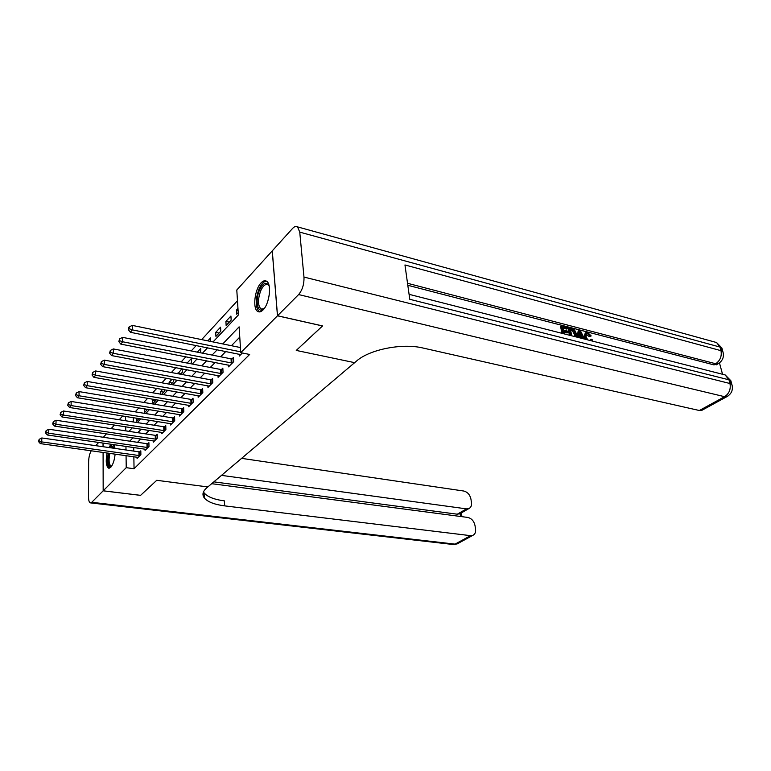 <?xml version="1.0" encoding="UTF-8"?>
<svg xmlns="http://www.w3.org/2000/svg" width="771" height="771" viewBox="0 0 771 771"><rect width="100%" height="100%" fill="white"/><g stroke="black" fill="none" stroke-linecap="round" stroke-linejoin="round"><path stroke-width="1.16" d="M263.065 309.923C261.167 311.831 259.441 312.361 257.871 311.532C252.387 309.084 254.613 289.27 261.051 282.899C263.027 280.827 264.848 280.249 266.496 281.174C271.932 283.709 269.542 303.851 263.065 309.923M115.13 454.09C114.465 460.22 113.009 464.624 110.764 467.313L108.634 468.17C106.109 466.291 105.588 461.222 107.073 452.962M108.827 447.537L111.091 444.202M103.343 437.273L106.446 433.851M111.169 428.637L114.436 425.033M119.226 419.752L122.666 415.954M237.468 300.719L201.674 339.606M196.219 345.533L191.237 350.95M185.878 356.771L181.146 361.917M175.865 367.651L171.364 372.528M166.17 378.185L161.9 382.821M156.773 388.391L152.725 392.796M147.675 398.279L143.82 402.462M138.847 407.869L135.195 411.839M213.037 341.939L238.374 314.992L236.793 290.012L272.24 250.893L277.464 315.802L240.754 352.665L239.116 326.846L222.771 343.933M133.248 417.641L133.316 421.968M136.38 418.142L136.438 421.245L138.963 418.547M144.553 408.803L144.293 412.861L147.618 409.305M152.648 403.937L156.33 399.744M152.369 403.888L152.282 400.506L153.448 399.253M161.64 394.338L164.753 391.013L164.715 389.779M160.647 394.164L160.58 391.601L162.614 389.413M170.921 384.44L173.417 381.77L173.34 379.486M169.157 384.122L169.109 382.435L172.068 379.255M180.491 374.224L182.332 372.248L182.207 368.846M177.918 373.742L181.821 368.769M190.36 363.681L191.516 362.437L191.362 358.534L187.141 363.064M200.556 352.79L200.797 348.386L197.309 352.145M210.714 341.466L210.531 337.939L207.804 340.869M215.928 336.387L220.795 331.193L220.573 327.155L215.716 332.368L215.928 336.387M226.144 325.478L231.165 320.11L230.924 316.033L225.913 321.42L226.144 325.478M237.96 308.477L236.437 310.115L236.697 314.211L238.22 312.583M133.855 456.711L134.048 468.729L249.64 354.467L240.754 352.665M239.771 337.12L231.425 345.707M225.807 351.489L220.67 356.771M215.138 362.466L210.252 367.488M204.807 373.097L200.161 377.867M194.793 383.389L190.389 387.919M185.098 393.364L180.906 397.672M175.692 403.04L171.711 407.136M166.565 412.427L162.787 416.321M157.718 421.535L154.113 425.235M149.111 430.382L145.7 433.9M140.765 438.969L137.517 442.313M133.711 447.479L133.769 451.102M137.055 457.155L137.074 458.427L140.881 454.611L140.814 450.823L139.773 451.864M145.035 449.117L145.064 450.418L148.986 446.496L148.899 442.67L147.83 443.739M153.256 440.839L153.284 442.188L157.313 438.15L157.217 434.285L156.118 435.384M161.708 432.319L161.746 433.716L165.89 429.563L165.775 425.659L164.647 426.787M170.401 423.558L170.449 425.004L174.718 420.725L174.583 416.774L173.427 417.94M179.354 414.528L179.412 416.032L183.806 411.627L183.662 407.628L182.457 408.832M188.577 405.238L188.644 406.78L193.174 402.25L193.001 398.202L191.777 399.445M198.089 395.648L198.157 397.258L202.831 392.584L202.638 388.497L201.366 389.769M207.881 385.77L207.968 387.437L212.786 382.609L212.574 378.474L211.264 379.795M217.991 375.573L218.087 377.308L223.05 372.326L222.829 368.143L221.47 369.511M228.418 365.049L228.524 366.851L233.661 361.705L233.401 357.484L232.004 358.891M239.193 354.178L239.309 356.048L242.364 352.993M322.519 325.911L296.257 350.429L354.65 362.659L206.638 487.956C202.725 491.397 201.954 494.722 204.305 497.931C207.64 501.911 214.434 504.552 224.679 505.872L470.541 535.662L472.7 535.431C474.965 534.409 475.919 532.289 475.553 529.089L475.003 525.504C473.953 521.051 471.553 518.363 467.775 517.437L211.678 483.687M140.601 495.339L103.198 490.799L103.092 452.404L103.169 490.828L140.573 495.368L156.744 480.304L140.601 495.339M103.073 446.717L103.063 443.046M322.529 325.969L277.464 315.802M134.048 468.729L126.222 467.679L103.198 490.799M156.744 480.304L207.842 486.944L156.744 480.304M113.915 444.616L115.081 448.433M125.952 446.351L126.001 449.985M126.068 455.622L126.222 467.679M217.2 349.755L212.102 355.074M206.618 360.809L201.78 365.859M196.383 371.506L191.786 376.315M186.466 381.876L182.101 386.435M176.848 391.919L172.704 396.255M167.538 401.652L163.587 405.777M158.498 411.097L154.749 415.02M149.728 420.262L146.162 423.983M141.209 429.158L137.826 432.695M132.94 437.803L129.721 441.166M128.988 431.355L132.333 427.789M137.238 422.585L140.756 418.836M145.729 413.555L149.429 409.603M154.47 404.245L158.373 400.091M163.491 394.656L167.596 390.29M172.781 384.768L177.099 380.17M182.37 374.571L186.919 369.733M192.268 364.037L197.058 358.949M202.484 353.166L207.524 347.808M125.577 416.417L125.634 420.764M125.712 426.768L125.76 430.864M238.085 310.482L236.437 310.115M229.266 322.143L225.913 321.42M219.031 333.072L215.716 332.368M181.069 373.598L177.889 373M172.261 383.004L169.109 382.435M163.703 392.14L160.58 391.601M155.376 401.026L152.282 400.506M147.28 409.671L144.216 409.17M138.982 455.613L138.915 451.835L41.817 437.967L41.73 441.908L139.84 455.651M39.099 440.925L39.138 439.345L38.55 441.61L39.099 440.925L41.73 441.908L40.343 443.614L138.096 457.396M138.915 451.835L140.833 451.845M41.817 437.967L39.138 439.345M38.55 441.61L40.343 443.614M147.039 447.537L146.962 443.71L48.824 429.235L48.746 433.225L147.916 447.565M46.077 432.232L46.115 430.632L45.518 432.936L46.077 432.232L48.746 433.225L47.33 434.989L146.124 449.358M146.962 443.71L148.919 443.72M48.824 429.235L46.115 430.632M45.518 432.936L47.33 434.989M155.337 439.219L155.241 435.345L56.052 420.253L55.984 424.281L156.214 439.248M53.266 423.269L53.295 421.66L52.688 424.002L53.266 423.269L55.984 424.281L54.519 426.093L154.373 441.099M155.241 435.345L157.245 435.374M56.052 420.253L53.295 421.66M52.688 424.002L54.519 426.093M163.866 430.661L163.76 426.749L63.492 410.991L63.434 415.068L164.763 430.7M60.678 414.046L60.707 412.418L60.08 414.798L60.678 414.046L63.434 415.068L61.921 416.938L162.864 432.598M163.76 426.749L165.804 426.777M63.492 410.991L60.707 412.418M60.08 414.798L61.921 416.938M172.646 421.853L172.521 417.901L71.154 401.45L71.115 405.565L173.552 421.891M68.32 404.534L68.34 402.886L67.694 405.305L68.32 404.534L71.115 405.565L69.554 407.493L171.596 423.848M172.521 417.901L174.622 417.93M71.154 401.45L68.34 402.886M67.694 405.305L69.554 407.493M111.554 466.31L110.012 466.638C107.873 464.788 107.487 460.316 108.836 453.213M110.793 447.816L113.809 445.542L114.628 446.216M114.734 446.602L111.968 447.98M109.858 453.348C108.557 460.008 108.904 464.209 110.908 465.963L111.776 465.973M112.383 444.395L110.07 447.71M108.306 453.136C106.87 460.913 107.294 465.906 109.578 468.132M264.154 308.631C257.957 315.137 254.555 300.767 259.576 289.963C263.345 282.591 266.554 281.328 269.195 286.166M269.156 286.06L267.932 284.75C265.494 283.699 263.094 285.675 260.752 290.667C257.668 299.437 257.755 305.557 261.022 309.046L264.077 308.708M266.515 281.184C263.817 281.29 261.311 283.892 258.998 288.98C255.172 299.861 255.288 307.456 259.335 311.763L259.625 311.908M91.257 450.746C89.638 453.627 88.761 457.299 88.626 461.781L88.52 496.977C88.559 500.427 89.166 502.393 90.332 502.875L91.739 502.307L103.169 490.828M95.739 445.667L98.688 442.409M103.035 443.036L103.044 446.708M221.508 475.37L466.484 508.87L468.778 508.629C470.917 507.617 471.813 505.583 471.466 502.538L470.927 499.03C469.896 494.664 467.515 492.004 463.776 491.031L241.602 458.36M460.595 516.493L460.171 513.65L457.28 514.199L466.484 508.87M213.846 481.856L457.28 514.199M203.477 491.917L204.074 492.842C207.409 496.852 214.193 499.531 224.419 500.88L224.679 505.872M590.046 340.474L591.049 339.153L592.224 339.741L592.051 340.994M584.755 339.134L583.984 336.888L585.324 332.908M586.326 339.529L584.967 336.223L585.95 332.484L587.589 332.455L591.203 335.944L589.179 336.599L586.095 334.094M577.296 337.226L578.144 331.038L579.117 330.364L580.39 330.701L584.649 339.105M582.009 338.43L579.339 337.476M561.972 333.323L560.575 326.49L561.539 325.805L567.263 327.29L567.485 328.369L566.512 329.053L563.119 328.176M567.485 328.369L562.907 327.193L563.514 330.094L567.774 331.193L568.005 332.282L567.032 332.956L563.938 332.166M722.543 374.272L719.468 362.91M717.242 364.269L713.84 364.856L715.739 363.758L407.531 283.285M407.811 285.28L713.84 364.856M569.47 335.231L568.054 328.427L569.017 327.742L574.53 329.94L576.592 334.094L576.583 337.043M277.512 315.753L322.577 325.921L296.257 350.429L354.65 362.659L356.472 361.107C369.482 349.465 402.173 342.931 422.942 348.01L699.364 410.509L724.615 396.699L298.608 294.57L277.512 315.753L272.288 250.845L292.595 228.428C294.435 226.462 296.093 225.951 297.567 226.896L716.596 342.546L720.008 347.075L299.755 232.138L297.567 226.896M298.608 294.57C302.415 290.012 304.208 284.171 303.976 277.068L299.755 232.138M721.868 350.969L721.887 348.029L720.008 347.075L720.991 350.67L404.958 264.964L409.777 299.293L728.961 379.814L729.973 383.515C730.966 389.182 729.183 393.576 724.615 396.699L728.007 396.015M702.632 409.912L699.364 410.509M568.005 332.282L563.736 331.183L564.295 333.91M563.148 333.621L561.539 325.805M570.646 335.53L569.017 327.742M575.243 336.705L575.455 333.785L573.383 330.084L570.386 329.121L571.783 335.819M574.626 336.551L574.482 334.45L572.41 330.759L570.588 330.104M575.455 333.785L574.482 334.45M573.383 330.084L572.41 330.759M572.015 329.545L571.041 330.219M583.502 338.806L582.837 337.447L579.435 336.58L579.31 337.737M578.144 337.447L579.117 330.364M579.811 333.197L579.541 335.578L582.269 336.281L579.985 331.607L579.811 333.197M582.837 337.447L581.854 338.112M580.775 335.896L579.744 333.785M590.692 340.647L591.049 339.153M591.203 335.944L590.162 335.934L587.762 333.515L586.692 333.506L586.076 336.513L587.647 339.866M587.762 333.515L586.789 334.18M590.162 335.934L589.179 336.599M584.967 336.223L583.984 336.888M181.696 412.784L181.551 408.784L79.066 391.601L79.037 395.774L182.611 412.822M76.194 394.723L76.204 393.056L75.548 395.523L76.194 394.723L79.037 395.774L77.428 397.759L180.597 414.837M181.551 408.784L183.7 408.823M79.066 391.601L76.204 393.056M75.548 395.523L77.428 397.759M191.015 403.435L190.851 399.397L87.229 381.443L87.21 385.664L191.94 403.484M84.318 384.604L84.328 382.908L83.663 385.423L84.318 384.604L87.21 385.664L85.552 387.707L189.868 405.565M190.851 399.397L193.058 399.436M87.229 381.443L84.328 382.908M83.663 385.423L85.552 387.707M200.614 393.808L200.431 389.721L95.652 370.957L95.652 375.226L201.549 393.856M92.713 374.147L92.713 372.441L92.028 374.995L92.713 374.147L95.652 375.226L93.937 377.337L199.419 395.995M200.431 389.721L202.696 389.76M95.652 370.957L92.713 372.441M92.028 374.995L93.937 377.337M210.522 383.871L210.319 379.737L104.355 360.124L104.364 364.442L211.466 383.929M101.377 363.353L101.367 361.628L100.673 364.23L101.377 363.353L104.364 364.442L102.601 366.63L209.269 386.136M210.319 379.737L212.642 379.795M104.355 360.124L101.367 361.628M100.673 364.23L102.601 366.63M220.737 373.627L220.516 369.444L113.347 348.935L113.376 353.301L221.701 373.684M110.33 352.202L110.32 350.458L109.607 353.108L110.33 352.202L113.376 353.301L111.554 355.566L219.427 375.959M220.516 369.444L222.896 369.502M113.347 348.935L110.32 350.458M109.607 353.108L111.554 355.566M231.281 363.045L231.04 358.823L122.637 337.37L122.695 341.784L232.254 363.112M119.592 340.666L119.572 338.903L118.84 341.601L119.592 340.666L122.695 341.784L120.806 344.117L229.912 365.464M231.04 358.823L233.488 358.881M122.637 337.37L119.572 338.903M118.84 341.601L120.806 344.117M240.427 347.548L132.255 325.391L132.333 329.872L240.697 351.827M129.171 328.735L129.143 326.943L128.371 327.916L128.391 329.709L129.171 328.735L132.333 329.872L130.376 332.282L240.735 354.621M132.255 325.391L129.143 326.943M128.391 329.709L130.376 332.282M139.609 455.651L139.541 451.873M147.685 447.575L147.598 443.749M155.983 439.258L155.887 435.393M164.522 430.7L164.406 426.797M173.311 421.901L173.186 417.949M267.874 300.998L269.281 294.715M91.739 502.307L455.073 544.124L470.541 535.662M458.234 543.333L453.011 544.49L90.621 502.904M303.976 277.068L729.973 383.515L731.852 384.401L732.334 386.232M716.249 364.847L718.138 363.748C722.764 360.809 724.335 356.771 722.87 351.615L720.991 350.67C721.955 356.192 720.201 360.558 715.739 363.758L719.247 363.064M714.322 341.919L716.596 342.546L721.887 348.029L723.371 353.542M722.87 374.349L725.174 374.937L728.961 379.814L730.841 380.71L725.174 374.937L409.083 294.329M730.619 383.707L730.841 380.71L731.852 384.401C733.317 389.692 731.66 393.788 726.88 396.67L701.62 410.461M580.968 333.621L579.985 334.286M182.361 412.832L182.216 408.832M191.69 403.484L191.526 399.445M201.298 393.856L201.115 389.779M211.215 383.929L211.003 379.804M221.441 373.684L221.21 369.511M231.994 363.112L231.743 358.891M262.371 309.344L261.022 309.046M204.074 492.842L204.305 497.931M459.564 513.949L468.778 508.629M453.387 544.538L457.213 543.883L472.7 535.431M461.925 516.666L461.366 512.908"/></g></svg>
